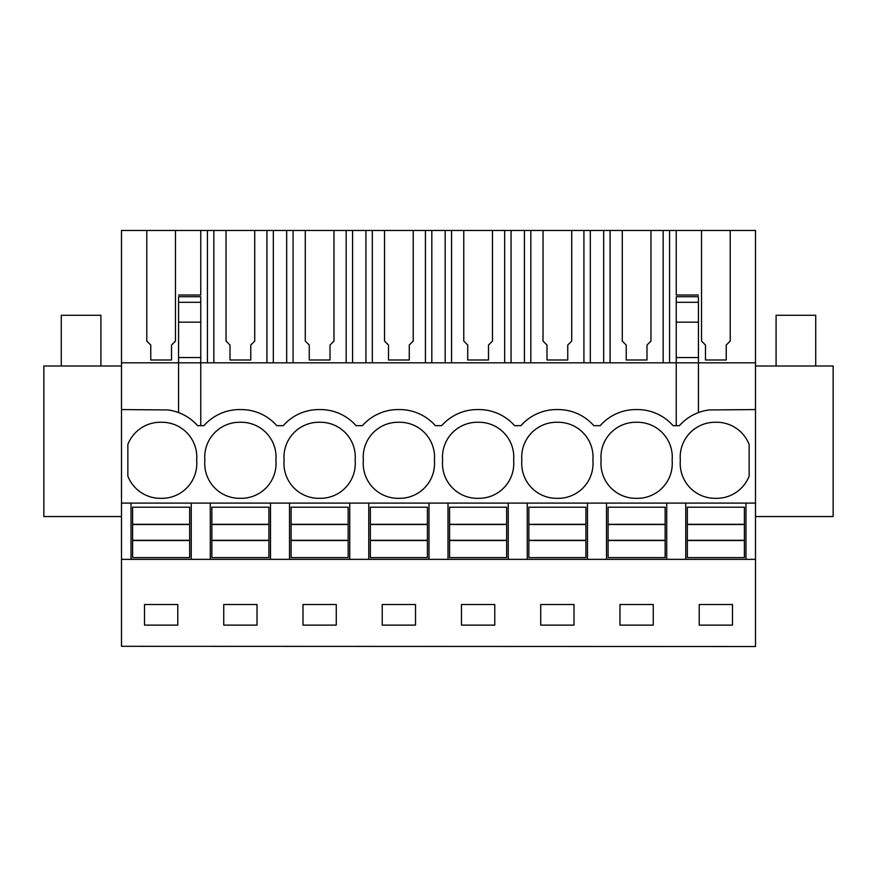<?xml version="1.0" encoding="UTF-8"?>
<svg xmlns="http://www.w3.org/2000/svg" width="877" height="877" viewBox="0 0 877 877"><rect width="100%" height="100%" fill="white"/><g stroke="black" fill="none" stroke-linecap="round" stroke-linejoin="round"><path stroke-width="1.32" d="M121.508 646.316L755.492 646.524L121.508 646.316L121.508 559.351L131.024 559.351L131.024 503.091L121.508 503.091L121.508 559.351M146.788 230.476L175.477 230.476L175.477 341.076L171.519 345.034L171.519 359.998L150.756 359.998L150.756 345.034L146.788 341.076L146.788 230.476L121.508 230.476L121.508 503.091M701.523 230.476L730.212 230.476L730.212 341.076L726.244 345.034L726.244 359.998L705.481 359.998L705.481 345.034L701.523 341.076L701.523 230.476L650.964 230.476L650.964 341.076L646.996 345.034L646.996 359.998L626.233 359.998L626.233 345.034L622.275 341.076L622.275 230.476L571.716 230.476L571.716 341.076L567.748 345.034L567.748 359.998L546.985 359.998L546.985 345.034L543.027 341.076L543.027 230.476L492.468 230.476L492.468 341.076L488.5 345.034L488.5 359.998L467.737 359.998L467.737 345.034L463.78 341.076L463.78 230.476L413.22 230.476L413.22 341.076L409.263 345.034L409.263 359.998L388.5 359.998L388.5 345.034L384.532 341.076L384.532 230.476L333.973 230.476L333.973 341.076L330.015 345.034L330.015 359.998L309.252 359.998L309.252 345.034L305.284 341.076L305.284 230.476L254.725 230.476L254.725 341.076L250.767 345.034L250.767 359.998L230.004 359.998L230.004 345.034L226.036 341.076L226.036 230.476L175.477 230.476M698.432 297.763L698.432 362.815L755.492 362.815L755.492 230.476L730.212 230.476M226.036 230.476L254.725 230.476M305.284 230.476L333.973 230.476M384.532 230.476L413.22 230.476M463.78 230.476L492.468 230.476M543.027 230.476L571.716 230.476M622.275 230.476L650.964 230.476M178.568 295.023L200.756 295.023L200.756 230.476M121.508 362.815L178.568 362.815L178.568 412.585M121.508 409.57L167.935 409.954A47.544 47.544 0 0 1 197.588 425.674L200.756 425.674L200.756 362.815L698.432 362.815L698.432 412.585M200.756 425.674L203.924 425.674A47.544 47.544 0 0 1 239.585 409.57L241.175 409.57A47.544 47.544 0 0 1 276.836 425.674L283.172 425.674A47.544 47.544 0 0 1 318.833 409.57L320.423 409.57A47.544 47.544 0 0 1 356.084 425.674L362.42 425.674A47.544 47.544 0 0 1 398.081 409.57L399.671 409.57A47.544 47.544 0 0 1 435.332 425.674L441.668 425.674A47.544 47.544 0 0 1 477.329 409.57L478.919 409.57A47.544 47.544 0 0 1 514.58 425.674L520.916 425.674A47.544 47.544 0 0 1 556.577 409.57L558.167 409.57A47.544 47.544 0 0 1 593.828 425.674L600.164 425.674A47.544 47.544 0 0 1 635.825 409.57L637.415 409.57A47.544 47.544 0 0 1 673.076 425.674L679.412 425.674A47.544 47.544 0 0 1 709.065 409.954L755.492 409.57L755.492 646.316M196.656 460.293A34.872 34.872 0 0 0 161.138 422.265A34.872 34.872 0 0 0 127.856 444.464L127.856 476.112A34.872 34.872 0 0 0 161.138 498.322A34.872 34.872 0 0 0 196.656 460.293M240.386 498.322A34.872 34.872 0 0 0 275.904 460.293A34.872 34.872 0 0 0 240.386 422.265A34.872 34.872 0 0 0 204.867 460.293A34.872 34.872 0 0 0 240.386 498.322M478.118 498.322A34.872 34.872 0 0 0 513.637 460.293A34.872 34.872 0 0 0 478.118 422.265A34.872 34.872 0 0 0 442.611 460.293A34.872 34.872 0 0 0 478.118 498.322M636.614 498.322A34.872 34.872 0 0 0 672.133 460.293A34.872 34.872 0 0 0 636.614 422.265A34.872 34.872 0 0 0 601.096 460.293A34.872 34.872 0 0 0 636.614 498.322M398.882 422.265A34.872 34.872 0 0 0 363.363 460.293A34.872 34.872 0 0 0 398.882 498.322A34.872 34.872 0 0 0 434.389 460.293A34.872 34.872 0 0 0 398.882 422.265M284.115 460.293A34.872 34.872 0 0 0 319.634 498.322A34.872 34.872 0 0 0 355.141 460.293A34.872 34.872 0 0 0 319.634 422.265A34.872 34.872 0 0 0 284.115 460.293M521.859 460.293A34.872 34.872 0 0 0 557.366 498.322A34.872 34.872 0 0 0 592.885 460.293A34.872 34.872 0 0 0 557.366 422.265A34.872 34.872 0 0 0 521.859 460.293M715.862 498.322A34.872 34.872 0 0 0 749.144 476.112L749.144 444.464A34.872 34.872 0 0 0 715.862 422.265A34.872 34.872 0 0 0 680.344 460.293A34.872 34.872 0 0 0 715.862 498.322M131.024 503.091L685.748 503.091L685.748 559.351L755.492 559.351M755.492 503.091L685.748 503.091M666.728 503.091L666.728 559.351L685.748 559.351M666.728 559.351L131.024 559.351M177.779 625.126L177.779 604.527L144.497 604.527L144.497 625.126L177.779 625.126M415.523 625.126L415.523 604.527L382.229 604.527L382.229 625.126L415.523 625.126M461.477 604.527L461.477 625.126L494.771 625.126L494.771 604.527L461.477 604.527M257.027 625.126L257.027 604.527L223.745 604.527L223.745 625.126L257.027 625.126M336.275 625.126L336.275 604.527L302.993 604.527L302.993 625.126L336.275 625.126M619.973 604.527L653.255 604.527L653.255 625.126L619.973 625.126L619.973 604.527M574.007 625.126L540.725 625.126L540.725 604.527L574.007 604.527L574.007 625.126M732.503 625.126L732.503 604.527L699.221 604.527L699.221 625.126L732.503 625.126M121.508 516.553L43.85 516.553L43.85 365.994L121.508 365.994M178.568 357.564L178.568 362.815L200.756 362.815L200.756 357.564L178.568 357.564L178.568 297.763M191.252 503.091L191.252 559.351M210.272 503.091L210.272 559.351M200.756 357.564L200.756 297.763M755.492 362.815L755.492 409.57M698.432 295.023L676.244 295.023L676.244 230.476M745.976 503.091L745.976 559.351M755.492 516.553L833.15 516.553L833.15 365.994L755.492 365.994M676.244 297.763L676.244 357.564L698.432 357.564M676.244 357.564L676.244 425.674M273.328 362.815L273.328 230.476M286.68 362.815L286.68 230.476M266.926 362.815L266.926 230.476M213.835 362.815L213.835 230.476M207.432 362.815L207.432 230.476M270.5 503.091L270.5 559.351M289.52 503.091L289.52 559.351M352.576 362.815L352.576 230.476M365.928 362.815L365.928 230.476M346.174 362.815L346.174 230.476M293.082 362.815L293.082 230.476M349.748 503.091L349.748 559.351M368.768 503.091L368.768 559.351M431.824 362.815L431.824 230.476M445.176 362.815L445.176 230.476M425.422 362.815L425.422 230.476M372.33 362.815L372.33 230.476M428.996 503.091L428.996 559.351M448.004 503.091L448.004 559.351M511.072 362.815L511.072 230.476M524.424 362.815L524.424 230.476M504.67 362.815L504.67 230.476M451.578 362.815L451.578 230.476M508.232 503.091L508.232 559.351M527.252 503.091L527.252 559.351M590.32 362.815L590.32 230.476M603.672 362.815L603.672 230.476M583.918 362.815L583.918 230.476M530.826 362.815L530.826 230.476M587.48 503.091L587.48 559.351M606.5 503.091L606.5 559.351M669.568 362.815L669.568 230.476M663.165 362.815L663.165 230.476M610.074 362.815L610.074 230.476M132.602 540.506L189.662 540.506L189.662 557.608L132.602 557.608L132.602 524.314L189.662 524.314L189.662 507.202L132.602 507.202L132.602 524.314M189.662 540.506L189.662 524.314M132.602 540.298L189.662 540.298M132.602 524.512L189.662 524.512M211.85 540.506L268.91 540.506L268.91 557.608L211.85 557.608L211.85 524.314L268.91 524.314L268.91 507.202L211.85 507.202L211.85 524.314M268.91 540.506L268.91 524.314M211.85 540.298L268.91 540.298M211.85 524.512L268.91 524.512M291.098 540.506L348.158 540.506L348.158 557.608L291.098 557.608L291.098 524.314L348.158 524.314L348.158 507.202L291.098 507.202L291.098 524.314M348.158 540.506L348.158 524.314M291.098 540.298L348.158 540.298M291.098 524.512L348.158 524.512M370.346 540.506L427.406 540.506L427.406 557.608L370.346 557.608L370.346 524.314L427.406 524.314L427.406 507.202L370.346 507.202L370.346 524.314M427.406 540.506L427.406 524.314M370.346 540.298L427.406 540.298M370.346 524.512L427.406 524.512M449.594 540.506L506.654 540.506L506.654 557.608L449.594 557.608L449.594 524.314L506.654 524.314L506.654 507.202L449.594 507.202L449.594 524.314M506.654 540.506L506.654 524.314M449.594 540.298L506.654 540.298M449.594 524.512L506.654 524.512M528.842 540.506L585.902 540.506L585.902 557.608L528.842 557.608L528.842 524.314L585.902 524.314L585.902 507.202L528.842 507.202L528.842 524.314M585.902 540.506L585.902 524.314M528.842 540.298L585.902 540.298M528.842 524.512L585.902 524.512M608.09 540.506L665.15 540.506L665.15 557.608L608.09 557.608L608.09 524.314L665.15 524.314L665.15 507.202L608.09 507.202L608.09 524.314M665.15 540.506L665.15 524.314M608.09 540.298L665.15 540.298M608.09 524.512L665.15 524.512M687.338 540.506L744.398 540.506L744.398 557.608L687.338 557.608L687.338 524.314L744.398 524.314L744.398 507.202L687.338 507.202L687.338 524.314M744.398 540.506L744.398 524.314M687.338 540.298L744.398 540.298M687.338 524.512L744.398 524.512M61.28 365.994L61.28 315.271L100.91 315.271L100.91 365.994M776.09 365.994L776.09 315.271L815.72 315.271L815.72 365.994M200.756 296.711L178.568 296.711M200.756 302.302L178.568 302.302M200.756 322.166L178.568 322.166M676.244 296.711L698.432 296.711M676.244 302.302L698.432 302.302M676.244 322.166L698.432 322.166"/></g></svg>
